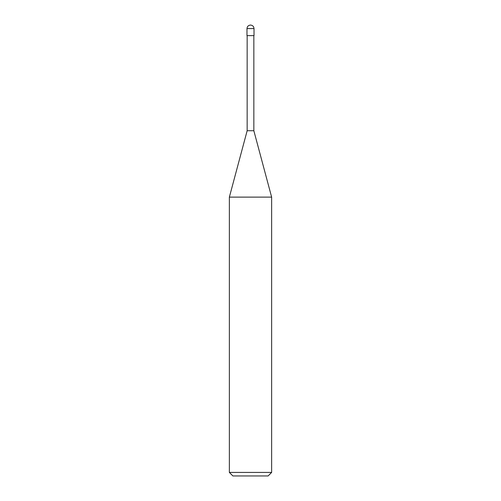 <?xml version="1.0" encoding="UTF-8"?>
<svg xmlns="http://www.w3.org/2000/svg" width="501" height="501" viewBox="0 0 501 501"><rect width="100%" height="100%" fill="white"/><g stroke="black" fill="none" stroke-linecap="round" stroke-linejoin="round"><path stroke-width="0.38" stroke-dasharray="2.5 1.88" d="M254.02 35.621L246.98 35.621L254.02 35.621M246.98 28.57L254.02 28.57L246.98 28.57M268.11 475.95L232.89 475.95L268.11 475.95M253.844 35.621L247.156 35.621L253.844 35.621M247.156 130.73L253.844 130.73L247.156 130.73M229.364 197.118L271.636 197.118L229.364 197.118M229.364 472.43L271.636 472.43L229.364 472.43"/><path stroke-width="0.75" d="M246.98 35.621L254.02 35.621L254.02 28.57C253.8 26.447 252.623 25.275 250.5 25.05C248.377 25.275 247.2 26.447 246.98 28.57L246.98 35.621L246.98 28.57C247.2 26.447 248.377 25.275 250.5 25.05C252.623 25.275 253.8 26.447 254.02 28.57L246.98 28.57L254.02 28.57L254.02 35.621L246.98 35.621M232.89 475.95L268.11 475.95L271.636 472.43L271.636 197.118L253.844 130.73L253.844 35.621L253.844 130.73L247.156 130.73L229.364 197.118L229.364 472.43L232.89 475.95L229.364 472.43L229.364 197.118L247.156 130.73L247.156 35.621L247.156 130.73L253.844 130.73L271.636 197.118L229.364 197.118L271.636 197.118L271.636 472.43L229.364 472.43L271.636 472.43L268.11 475.95L232.89 475.95"/></g></svg>
